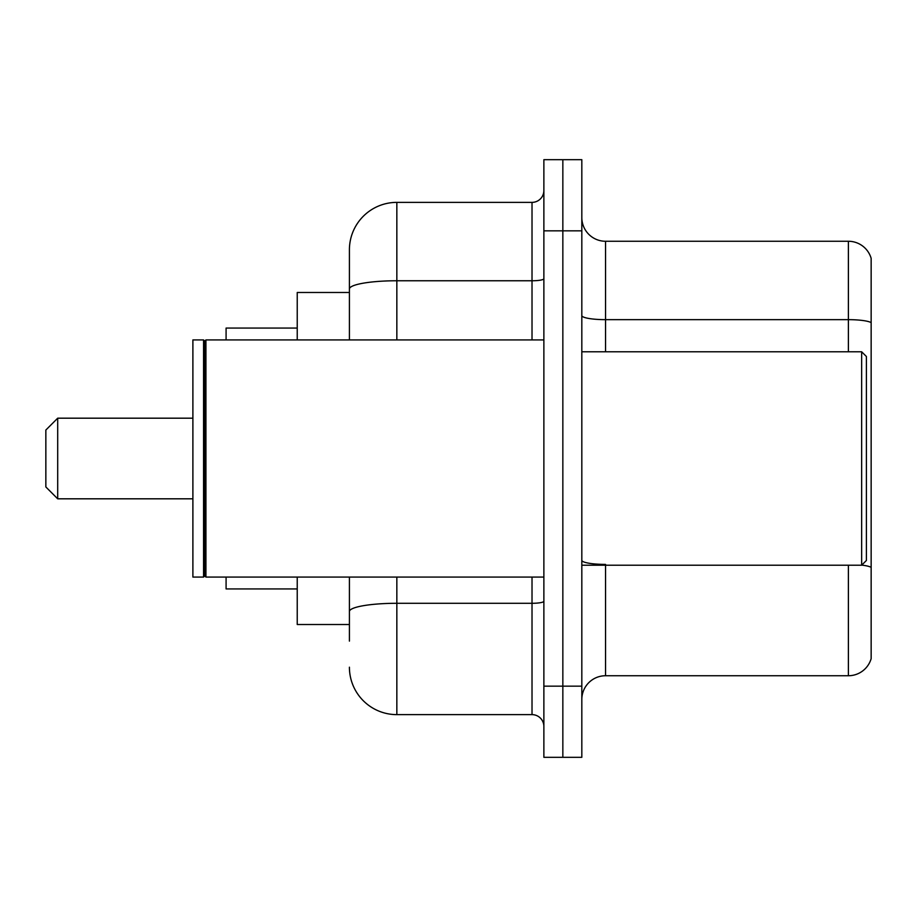<?xml version="1.0" encoding="UTF-8"?>
<svg xmlns="http://www.w3.org/2000/svg" width="917" height="917" viewBox="0 0 917 917"><rect width="100%" height="100%" fill="white"/><g stroke="black" fill="none" stroke-linecap="round" stroke-linejoin="round"><path stroke-width="1.38" d="M349.411 334.682L349.411 275.891L349.411 292.489L297.234 292.489L297.234 339.92M349.411 624.511L297.234 624.511L297.234 577.08M349.411 641.109L349.411 577.08L349.411 641.109M543.873 686.168L543.873 757.316L562.843 757.316L562.843 686.168L562.843 757.316L581.825 757.316L581.825 686.168L562.843 686.168L562.843 230.832L562.843 686.168L543.873 686.168L543.873 230.832L562.843 230.832L562.843 159.684L562.843 230.832L581.825 230.832L581.825 686.168M581.825 230.832L581.825 159.684L543.873 159.684L543.873 230.832M396.843 577.08L396.843 714.63L532.02 714.63L532.02 577.08M349.411 339.92L349.411 249.802A47.432 47.432 0 0 1 396.843 202.37L532.02 202.37A11.852 11.852 0 0 0 543.873 190.518M349.411 249.802L349.411 275.891M543.873 726.482A11.852 11.852 0 0 0 532.02 714.63M396.843 714.63A47.432 47.432 0 0 1 349.411 667.198M581.825 699.453A23.716 23.716 0 0 1 605.541 675.737L848.385 675.737L848.385 565.216M871.15 258.342A23.716 23.716 0 0 0 848.385 241.263A23.716 23.716 0 0 1 871.15 258.342L871.15 658.658A23.716 23.716 0 0 1 848.385 675.737M871.15 322.624L871.15 322.624A23.716 4.115 180 0 0 848.385 319.655L848.385 241.263L605.541 241.263A23.716 23.716 0 0 1 581.825 217.547A23.716 23.716 0 0 0 605.541 241.263L605.541 351.784M871.15 322.944L871.15 567.359A23.716 4.115 180 0 0 861.762 565.113M57.702 498.814L57.702 418.186L45.85 430.039L45.85 486.961L57.702 498.814L192.891 498.814M226.086 577.08L226.086 588.932L297.234 588.932M297.234 328.068L226.086 328.068L226.086 339.92M861.659 351.784L866.405 356.518L866.405 560.482L861.659 565.216L861.659 351.784L581.825 351.784M205.935 577.08L204.743 575.887L204.743 341.113L205.935 339.92L205.935 577.08L543.873 577.08M203.563 577.08L192.891 577.08L192.891 339.92L203.563 339.92L203.563 577.08L204.743 575.887M543.873 601.231A11.852 2.063 0 0 1 532.02 603.294L396.843 603.294A47.432 8.242 180 0 0 349.411 611.524M396.843 202.37L396.843 280.762L532.02 280.762L532.02 202.37M349.411 288.993A47.432 8.242 180 0 1 396.843 280.762L396.843 339.92M532.02 339.92L532.02 280.762A11.852 2.063 0 0 0 543.873 278.699M605.541 565.216L605.541 675.737M848.385 351.784L848.385 319.655L605.541 319.655A23.716 4.115 -0 0 1 581.825 315.54M605.541 564.402A23.716 4.115 -0 0 1 581.825 560.287M57.702 418.186L192.891 418.186M581.825 565.216L861.659 565.216M204.743 341.113L203.563 339.92M205.935 339.92L543.873 339.92"/></g></svg>
